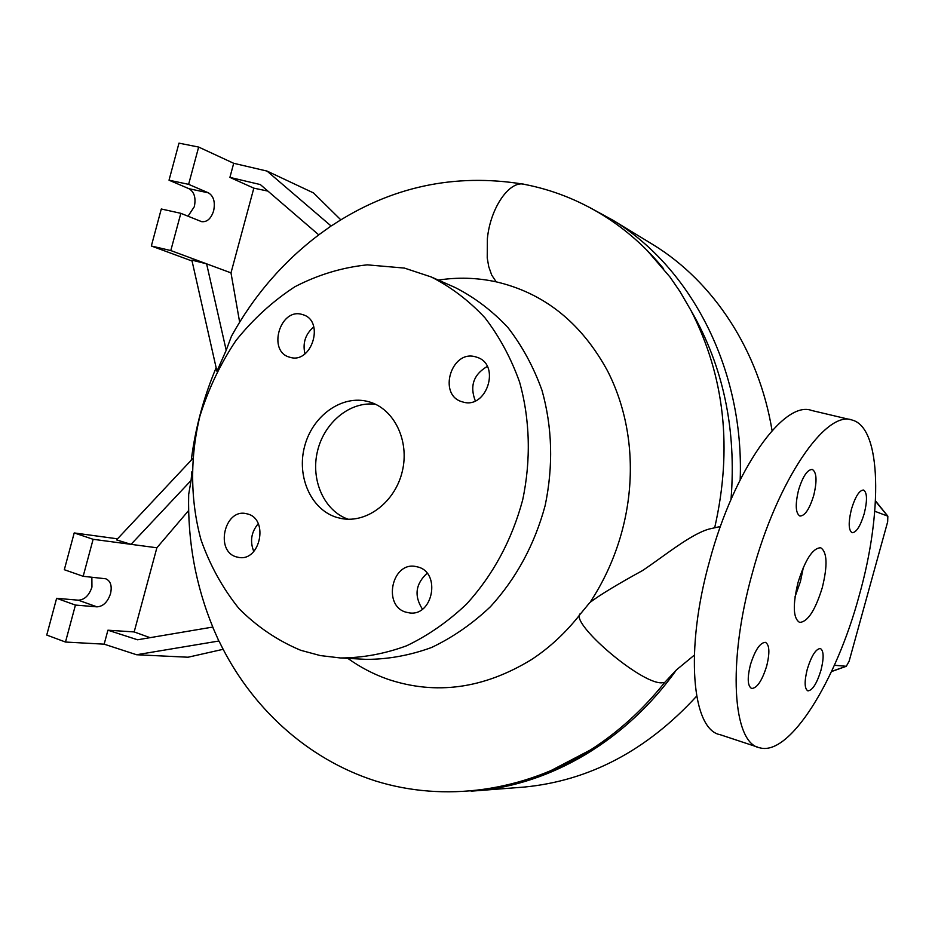 <?xml version="1.0" encoding="UTF-8"?>
<svg xmlns="http://www.w3.org/2000/svg" width="935" height="935" viewBox="0 0 935 935"><rect width="100%" height="100%" fill="white"/><g stroke="black" fill="none" stroke-linecap="round" stroke-linejoin="round"><path stroke-width="1.4" d="M720.406 526.51L709.151 529.035C690.673 534.142 664.177 556.126 642.509 570.572C617.088 584.515 599.51 595.186 589.798 602.572L581.079 613.161C566.283 619.8 639.809 683.754 661.618 682.819L664.715 682.445C642.941 709.735 618.199 732.234 590.464 749.94L548.623 771.807M822.274 587.683C827.744 565.324 827.218 552.012 820.685 547.758C812.772 547.992 805.222 559.574 798.034 582.505C792.588 605.144 793.114 618.444 799.635 622.406C807.711 621.927 815.25 610.345 822.274 587.683M795.066 596.682L800.442 581.5L803.387 567.276M247.798 514.028L245.87 513.56C224.4 508.815 214.992 551.066 236.228 556.851L238.916 557.459C260.281 561.444 268.883 519.334 247.798 514.028M258.235 523.717C251.223 532.108 249.738 541.353 253.782 551.451M301.795 314.359C279.927 307.931 267.387 351.256 289.394 357.123L290.166 357.345C311.647 364.124 324.877 321.348 303.302 314.815L301.795 314.359M313.798 326.876C305.418 334.04 302.461 343.04 304.95 353.851M475.331 356.761C451.173 349.713 437.72 394.967 461.948 401.723L463.012 402.038C486.609 409.448 500.961 365.082 477.411 357.415L475.331 356.761M487.275 366.438C473.554 374.503 469.569 385.991 475.307 400.881M418.109 567.042L415.432 566.446C391.812 561.853 382.59 605.775 405.837 612.144L409.553 612.916C432.963 616.446 441.075 572.863 418.109 567.042M427.096 573.272C415.514 583.966 413.96 595.922 422.445 609.164M864.209 513.677C867.435 500.435 867.224 492.558 863.578 490.033C859.394 490.15 855.361 496.508 851.469 509.096C848.255 522.431 848.466 530.309 852.112 532.728C856.343 532.541 860.375 526.183 864.209 513.677M813.707 495.48C817.178 481.011 816.722 472.327 812.34 469.452C807.419 469.475 802.826 476.324 798.56 490.022C795.089 504.619 795.545 513.292 799.928 516.05C804.906 515.945 809.5 509.084 813.707 495.48M766.688 666.047C769.949 652.7 769.54 644.799 765.438 642.345C760.073 642.579 755.071 650.059 750.408 664.797C747.147 678.237 747.568 686.138 751.67 688.487C757.093 688.148 762.095 680.668 766.688 666.047M820.977 670.231C824.015 657.936 823.817 650.702 820.381 648.528C815.869 648.832 811.498 655.715 807.279 669.179C804.252 681.545 804.451 688.779 807.887 690.871C812.457 690.474 816.816 683.59 820.977 670.231M519.054 787.469L524.208 787.071C589.377 780.76 646.856 750.454 696.633 696.166M772.065 430.626C758.939 350.45 713.569 281.879 653.483 244.923L649.872 242.726M714.691 527.714C732.643 448.788 724.73 376.373 690.977 310.467L680.072 291.697L670.033 277.076L646.997 250.288M347.832 658.38C360.255 667.298 373.649 674.275 388.013 679.313C435.885 695.278 483.629 688.744 531.244 659.736C549.312 647.978 565.582 632.89 580.062 614.47M438.34 280.091C457.753 277.099 477.037 277.683 496.181 281.844C544.205 293.052 581.348 322.785 607.621 371.055C643.245 440.934 636.501 531.138 590.663 601.45M364.51 659.28L366.473 659.385C388.317 659.315 410.033 655.353 431.619 647.476C452.739 637.401 472.339 623.82 490.419 606.733C516.365 578.309 534.621 544.556 545.175 505.449C553.391 465.805 552.34 427.447 542.008 390.374C533.581 366.976 522.221 346.02 507.915 327.519C492.207 310.759 474.618 297.423 455.146 287.512L453.884 286.952M300.766 650.304L320.249 655.564L340.445 657.971C362.663 657.901 384.776 653.822 406.748 645.734C428.265 635.403 448.251 621.471 466.694 603.952C493.177 574.791 511.819 540.161 522.642 500.061C531.127 460.137 530.016 419.336 519.591 382.111C511.036 358.163 499.489 336.717 484.949 317.795C468.984 300.673 451.091 287.068 431.292 276.982L404.446 268.088L367.315 264.85C342.245 267.433 318.122 274.715 294.934 286.718C272.786 301.14 253.093 319.127 235.865 340.679C220.391 363.844 208.411 388.983 199.926 416.075C189.898 457.46 190.214 500.33 201.025 539.904C210.071 565.465 222.717 588.349 238.963 608.556C257.043 626.731 277.637 640.65 300.766 650.304M368.238 401.594C342.187 394.512 312.781 415.409 304.728 445.925C296.301 476.336 310.969 509.715 336.81 517.417L341.649 518.574C367.058 523.413 395.189 501.885 402.295 471.392C409.705 440.981 394.325 409.086 369.454 401.933L368.238 401.594M375.648 404.317C350.426 400.87 324.246 422.269 317.491 451.149C310.443 479.971 324.106 510.907 348.159 519.241M267.913 191.091L253.829 188.157L229.905 177.393L260.327 184.569L318.742 234.849L331.095 225.99L267.036 171.082L233.703 163.298L198.652 147.064L178.982 143.149L169.025 180.198L189.01 188.718C194.316 191.932 196.093 197.916 194.328 206.67L188.017 216.23M198.652 147.064L188.625 184.347L208.411 192.844C213.671 196.069 215.401 202.077 213.624 210.878C211.053 218.673 207.044 222.261 201.586 221.642L180.829 213.32L170.801 250.557L151.341 245.998L192.061 261.017M91.864 577.211L91.946 587.075C89.094 595.49 84.547 599.849 78.306 600.188L56.626 598.307L46.75 635.052L65.485 642.041L104.159 644.168L136.58 654.745L188.052 657.223L223.114 649.311M192.54 458.804L116.524 539.892L131.052 544.345L93.126 539.296L83.168 576.299L105.795 578.788C110.611 580.951 112.2 585.894 110.54 593.62C107.677 602.07 103.142 606.488 96.948 606.85L75.431 605.074L65.485 642.041M850.885 419.757L811.697 410.488C784.255 399.759 734.267 468.762 709.688 560.614C684.572 649.802 691.923 729.919 720.254 734.723L757.817 747.17M752.43 572.781C727.009 663.032 732.783 743.524 759.746 747.801C789.83 756.485 836.428 680.248 859.195 595.56C882.605 512.999 881.81 427.704 852.171 420.06C826.213 409.623 777.382 479.854 752.43 572.781M136.58 654.745L218.848 641.013L212.689 627.069L137.562 639.785L107.922 630.202L134.172 631.931L150.067 637.67M117.518 538.829L74.204 532.938L64.316 569.719L83.168 576.299M75.431 605.074L56.626 598.307M93.126 539.296L74.204 532.938M104.159 644.168L107.922 630.202M188.648 510.522L156.87 547.781L134.172 631.931M156.87 547.781L131.052 544.345L191.079 480.461L188.683 494.428C187.573 541.143 195.719 585.637 213.145 627.899M191.885 471.672L191.079 480.461M340.819 219.842L313.505 192.926L267.036 171.082M180.829 213.32L161.287 208.996L151.341 245.998M188.625 184.347L169.025 180.198M253.829 188.157L230.992 272.88L239.652 322.178M170.801 250.557L230.992 272.88M229.905 177.393L233.703 163.298M206.612 263.845L191.862 260.117L216.932 371.253L226.2 350.263L206.612 263.845M226.2 350.263L231.448 336.238C253.993 295.483 283.434 261.426 319.805 234.077M834.382 665.276L846.304 666.281L849.12 661.22L887.666 521.812L887.841 516.167L874.786 511.258M524.208 787.071L476.721 790.741C550.727 784.558 626.31 740.602 676.508 669.822L664.715 682.445M740.181 479.737C744.307 369.863 691.362 267.784 612.787 220.134L653.483 244.923M96.948 606.85L78.306 600.188M208.411 192.844L189.01 188.718M731.006 499.489C736.605 429.258 723.269 366.251 690.977 310.467M846.093 666.304L831.589 671.412M887.631 516.026L875.476 501.195M496.181 281.844L491.681 275.03L488.736 266.639L487.228 257.955L487.38 238.647C490.384 207.441 509.879 179.707 524.699 184.417C552.258 189.782 578.298 200.008 602.806 215.085C625.655 229.262 645.921 247.156 663.605 268.766M455.146 287.512L431.292 276.982M366.473 659.385L340.445 657.971M846.304 666.281L831.507 671.575M887.841 516.167L875.487 500.856M589.015 207.161L612.787 220.134M471.123 791.174L476.721 790.741M219.293 641.609C250.86 707.035 306.645 758.858 375.332 780.9C444.067 802.394 523.518 792.085 590.464 749.94M523.319 184.16C454.539 172.94 390.783 186.708 332.042 225.464M216.137 367.759C203.62 397.398 195.333 428.195 191.266 460.16M694.284 655.178L676.484 669.846"/></g></svg>
